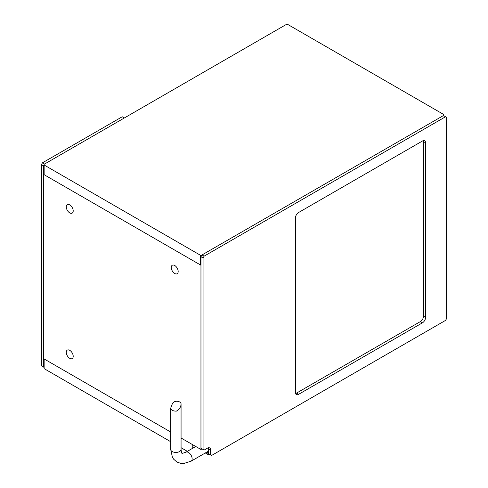 <?xml version="1.0" encoding="UTF-8"?>
<svg xmlns="http://www.w3.org/2000/svg" width="488" height="488" viewBox="0 0 488 488"><rect width="100%" height="100%" fill="white"/><g stroke="black" fill="none" stroke-linecap="round" stroke-linejoin="round"><path stroke-width="0.73" d="M172.197 404.149C174.051 399.44 181.408 401.215 181.066 404.186C180.834 407.212 179.242 409.53 176.302 411.158C172.923 411.085 171.05 410.109 170.678 408.23L172.197 404.149M192.772 448.216L192.772 444.763L181.066 438.004L200.958 449.491L200.958 265.246L43.505 174.338L44.133 173.972M43.505 174.338L43.505 358.582L170.678 432.002L44.133 358.942L44.133 368.641L170.678 441.701M200.958 449.491L202.014 448.881M174.716 273.487A4.898 2.83 -120 0 0 177.168 273.731A4.898 2.83 -120 0 0 177.168 268.077A4.898 2.83 -120 0 0 172.27 265.246A4.898 2.83 -120 0 0 171.52 269.169A4.898 2.83 -120 0 0 174.716 273.487M69.747 212.884A4.898 2.83 -120 0 0 72.194 213.128A4.898 2.83 -120 0 0 72.194 207.467A4.898 2.83 -120 0 0 67.295 204.643A4.898 2.83 -120 0 0 66.545 208.565A4.898 2.83 -120 0 0 69.747 212.884M69.747 358.338A4.898 2.83 -120 0 0 72.194 358.582A4.898 2.83 -120 0 0 72.194 352.922A4.898 2.83 -120 0 0 67.295 350.097A4.898 2.83 -120 0 0 66.545 354.02A4.898 2.83 -120 0 0 69.747 358.338M423.364 140.636A4.453 2.574 -60 0 1 423.505 141.612L423.505 316.157A4.453 2.574 -60 0 1 420.351 321.61L296.484 393.127A4.453 2.574 -60 0 1 295.569 393.499M200.958 256.761L202.014 254.943L204.112 256.157L203.063 257.975L200.958 256.761L200.958 448.277L204.112 450.095L207.467 448.155A4.453 2.574 -60 0 1 209.694 447.935A4.453 2.574 -60 0 1 210.621 449.973L210.621 454.822L208.522 453.608L208.522 448.759A4.453 2.574 120 0 0 208.382 447.783M210.621 454.822L211.67 455.426L445.544 320.396L446.599 318.579L446.599 117.37L443.446 115.552L202.014 254.943M445.544 116.76L204.112 256.157M203.063 257.975L203.063 449.491M422.455 322.824A4.453 2.574 120 0 0 425.603 317.371L425.603 142.825A4.453 2.574 120 0 0 424.682 140.782A4.453 2.574 120 0 0 422.455 141.008L298.583 212.518A4.453 2.574 120 0 0 295.435 217.971L295.435 392.517A4.453 2.574 120 0 0 296.356 394.56A4.453 2.574 120 0 0 298.583 394.334L422.455 322.824L420.351 321.61M209.151 453.974L209.151 454.456L209.572 454.212M209.151 454.456L207.888 454.456L207.888 452.516L208.522 452.516M205.32 452.974L207.888 454.456M181.066 447.697L187.368 451.339M206.997 452.004L207.888 452.516M194.035 445.489L194.035 447.49M44.554 164.035L124.33 117.974L122.232 116.76L42.456 162.821L44.554 164.035M44.133 164.761L43.505 165.853L41.401 164.639L42.456 162.821M41.401 164.639L41.401 365.854L43.505 367.067L43.505 165.853M43.505 367.067L44.133 367.427M200.958 264.88L200.33 264.88L44.133 174.704L44.133 165.005L200.33 255.187L201.593 255.187L443.866 115.308L443.866 115.79M44.133 165.005L44.133 164.279L286.407 24.4L287.67 24.4L443.866 114.582L443.866 115.308M200.33 264.88L200.33 255.187M201.593 255.187L201.593 255.669M191.07 461.197L183.409 463.6L181.188 463.502L176.937 462.063L173.679 459.208L172.41 457.225L170.678 449.43A5.197 3.001 180 0 0 173.887 452.199A5.197 3.001 180 0 0 179.547 451.546A5.197 3.001 180 0 0 181.066 449.43C181.213 451.43 181.536 452.626 182.042 452.998C181.347 453.62 182.622 453.352 185.873 452.199A5.197 3.001 60 0 1 189.875 453.59A5.197 3.001 60 0 1 192.144 458.824A5.197 3.001 60 0 1 191.07 461.197L208.522 451.125M210.621 449.973L208.522 448.759M423.505 316.157L425.603 317.371M423.505 141.612L425.603 142.825M296.484 393.127L298.583 394.334M185.873 452.199L195.767 446.49M181.066 449.43L181.066 404.186M170.678 449.43L170.678 408.23"/></g></svg>
